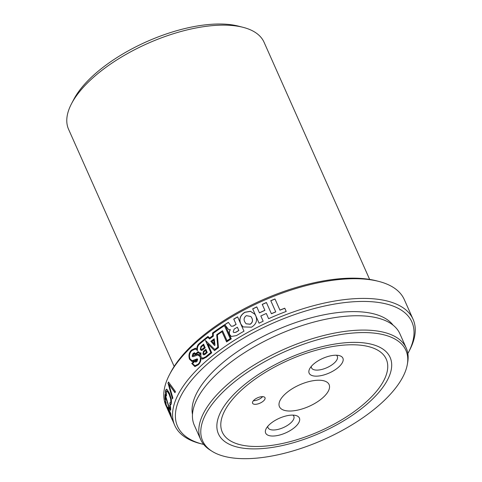 <?xml version="1.0" encoding="UTF-8"?>
<svg xmlns="http://www.w3.org/2000/svg" width="482" height="482" viewBox="0 0 482 482"><rect width="100%" height="100%" fill="white"/><g stroke="black" fill="none" stroke-linecap="round" stroke-linejoin="round"><path stroke-width="0.72" d="M256.032 404.284A6.796 2.934 156 0 0 262.642 401.639A6.796 2.934 156 0 0 265.004 397.716A6.796 2.934 156 0 0 261.557 396.68A6.796 2.934 156 0 0 254.948 399.319A6.796 2.934 156 0 0 252.586 403.241A6.796 2.934 156 0 0 256.032 404.284M253.375 400.747A6.796 2.934 156 0 0 254.436 400.699A6.796 2.934 156 0 0 262.618 396.632M333.532 355.348A18.473 7.983 -24 0 1 339.274 355.602A18.473 7.983 -24 0 1 339.527 366.278A18.473 7.983 -24 0 1 318.512 376.026A18.473 7.983 -24 0 1 309.655 368.79A18.473 7.983 -24 0 1 333.532 355.348M311.3 366.404A14.123 6.103 156 0 0 311.523 367.85A14.123 6.103 156 0 0 318.686 370.013A14.123 6.103 156 0 0 332.423 364.519A14.123 6.103 156 0 0 337.328 356.361A14.123 6.103 156 0 0 336.4 355.228M290.037 415.237A18.473 7.983 -24 0 1 295.785 415.484A18.473 7.983 -24 0 1 296.032 426.16A18.473 7.983 -24 0 1 275.017 435.909A18.473 7.983 -24 0 1 266.16 428.673A18.473 7.983 -24 0 1 290.037 415.237M267.805 426.287A14.123 6.103 156 0 0 268.034 427.733A14.123 6.103 156 0 0 275.192 429.896A14.123 6.103 156 0 0 288.929 424.401A14.123 6.103 156 0 0 293.833 416.249A14.123 6.103 156 0 0 292.911 415.11M315.324 380.418A27.173 11.743 -24 0 1 329.098 384.576A27.173 11.743 -24 0 1 319.662 400.271A27.173 11.743 -24 0 1 293.225 410.839A27.173 11.743 -24 0 1 279.446 406.681A27.173 11.743 -24 0 1 288.887 390.986A27.173 11.743 -24 0 1 315.324 380.418M267.799 445.856A89.736 38.771 -24 0 1 239.873 444.639A89.736 38.771 -24 0 1 238.668 392.764A89.736 38.771 -24 0 1 340.75 345.407A89.736 38.771 -24 0 1 383.786 380.563A89.736 38.771 -24 0 1 267.799 445.856M266.076 448.23A93.972 40.602 -24 0 1 221.009 411.405A93.972 40.602 -24 0 1 342.473 343.033A93.972 40.602 -24 0 1 371.712 344.311A93.972 40.602 -24 0 1 372.978 398.632A93.972 40.602 -24 0 1 266.076 448.23M393.065 325.145A110.336 47.676 156 0 0 339.557 312.384A110.336 47.676 156 0 0 236.373 352.342A110.336 47.676 156 0 0 192.481 414.454M407.35 364.296L407.718 362.151A112.505 48.61 156 0 0 406.26 348.076L399.879 333.749A112.505 48.61 156 0 0 342.835 316.535A112.505 48.61 156 0 0 233.396 360.289A112.505 48.61 156 0 0 194.318 425.269L200.699 439.602A112.505 48.61 156 0 0 210.176 450.098L212.014 451.26A111.252 48.067 156 0 0 259.051 457.9A111.252 48.067 156 0 0 407.35 364.296A111.252 48.067 156 0 0 349.498 333.363A111.252 48.067 156 0 0 230.432 385.208A111.252 48.067 156 0 0 212.014 451.26M406.26 348.076A112.505 48.61 156 0 0 349.215 330.869A112.505 48.61 156 0 0 239.777 374.622A112.505 48.61 156 0 0 200.699 439.602M407.856 353.541A128.266 55.424 156 0 0 408.362 352.601L409.489 350.444A130.441 56.364 156 0 0 413.074 319.289L404.302 299.587A130.441 56.364 156 0 0 378.75 281.404L376.394 280.801A128.266 55.424 156 0 0 336.478 279.06A128.266 55.424 156 0 0 170.682 372.387L169.556 374.544A130.441 56.364 156 0 0 165.971 405.699L166.79 407.477M378.75 281.404A130.441 56.364 156 0 0 338.159 279.632A130.441 56.364 156 0 0 169.556 374.544M413.074 319.289A130.441 56.364 156 0 0 346.932 299.334A130.441 56.364 156 0 0 220.051 350.065A130.441 56.364 156 0 0 174.743 425.401A130.441 56.364 156 0 0 200.295 443.585L202.651 444.187A128.266 55.424 156 0 0 203.687 444.446M230.312 329.664C229.149 331.291 228.944 332.96 229.697 334.677L231.27 336.46L236.487 335.599A130.441 56.364 156 0 1 243.976 331.194L240.795 324.043A130.441 56.364 156 0 1 240.801 324.037L237.596 316.861A130.441 56.364 156 0 0 233.74 319.096L236.072 324.326A130.441 56.364 156 0 0 233.192 326.049L231.221 326.218L228.335 322.362A130.441 56.364 156 0 0 224.913 324.525A130.441 56.364 156 0 0 212.496 333.032L212.676 335.713A130.441 56.364 156 0 0 209.616 338.015L207.959 336.436A130.441 56.364 156 0 0 199.114 343.66C197.638 344.943 196.885 346.66 196.867 348.829L195.439 348.179L191.444 350.119C189.052 352.529 188.402 355.559 189.492 359.198L192.059 361.536L194.433 360.777L191.752 363.47L194.909 366.621L198.259 364.802C199.994 363.217 200.928 361.048 201.06 358.301L202.597 359.138L206.531 357.096A130.441 56.364 156 0 1 211.725 352.824L207.736 343.871L214.55 350.607A130.441 56.364 156 0 1 218.448 347.673L217.388 334.912A130.441 56.364 156 0 1 222.033 331.706L226.594 341.943A130.441 56.364 156 0 1 231.282 338.858L225.19 325.157L228.522 329.507L230.414 329.718C229.251 331.345 229.046 333.014 229.8 334.725L231.324 336.484M228.341 322.362L228.438 322.416A130.224 56.267 156 0 0 225.016 324.579A130.224 56.267 156 0 0 212.622 333.068L212.496 333.032M240.789 324.006A130.441 56.364 156 0 0 240.783 324.012L243.018 326.923L251.502 327.182C256.147 324.32 257.575 320.554 255.791 315.891A130.441 56.364 156 0 1 255.809 315.879L259.069 323.199A130.441 56.364 156 0 1 263.166 321.211L260.834 315.981A130.441 56.364 156 0 1 266.287 313.457L268.619 318.692A130.441 56.364 156 0 1 286.212 311.432L284.778 308.209A130.441 56.364 156 0 0 279.928 310.083L274.987 298.973A130.441 56.364 156 0 0 270.77 300.678L275.734 311.83A130.441 56.364 156 0 0 271.378 313.674L266.413 302.521A130.441 56.364 156 0 0 262.238 304.365L264.871 310.281A130.441 56.364 156 0 0 259.418 312.8L256.786 306.883A130.441 56.364 156 0 0 252.689 308.866L255.797 315.855L254.803 314.156L250.399 311.264L244.82 312.27C240.144 315.3 238.801 319.211 240.789 324.006L240.861 324.079A130.224 56.267 156 0 1 240.873 324.073L243.061 326.959M255.834 315.939L255.779 315.861A130.441 56.364 156 0 0 255.779 315.861L255.852 315.927A130.224 56.267 156 0 0 255.846 315.933L252.689 308.866M169.67 403.115A130.441 56.364 156 0 1 169.682 403.036L170.821 402.121L170.682 398.982L169.146 394.342L167.206 391.227L166.23 391.818L166.501 395.903A130.441 56.364 156 0 0 166.489 395.969L165.645 394.065L165.477 392.258L165.585 390.432L166.308 389.209L166.947 389.36L169.465 393.27L171.345 399.217L171.447 403.609L170.532 405.049L169.778 403.079M169.682 403.036L170.339 403.085M169.881 402.976L171.026 402.06L170.881 398.927L169.345 394.288L167.405 391.173L166.796 391.059M165.025 399.265L165.657 400.693A130.441 56.364 156 0 1 165.7 396.849L169.188 408.387L170.495 410.363L170.724 409.501L170.514 406.651L169.73 404.892A130.441 56.364 156 0 0 169.724 404.94L170.086 408.049C170.08 408.923 169.766 408.694 169.134 407.356L165.157 394.39A130.441 56.364 156 0 0 165.025 399.265L165.633 400.114M166.133 403.03L165.898 403.729L167.471 408.043L168.182 409.435L167.85 407.037L170.749 413.544A130.441 56.364 156 0 0 171.508 417.466L170.875 416.038A130.441 56.364 156 0 1 170.23 412.966L168.712 409.567L168.869 411.267L166.194 405.308L165.272 402.331L165.326 401.169L166.127 402.97A130.441 56.364 156 0 0 166.133 403.03L166.188 402.928M168.182 409.435L168.26 407.947M168.941 411.303L167.706 408.953M167.513 409.128L167.025 408.073M167.206 407.941L174.743 425.401M167.917 383.425A130.441 56.364 156 0 1 168.495 381.997L175.43 391.565A130.441 56.364 156 0 0 174.906 392.661L168.802 384.052L172.827 397.801A130.441 56.364 156 0 0 172.478 398.861L168.116 383.377A130.224 56.267 156 0 1 168.61 382.154M408.362 352.601A128.266 55.424 156 0 0 346.847 302.341A128.266 55.424 156 0 0 200.928 370.043A128.266 55.424 156 0 0 202.651 444.187M175.105 392.619L168.802 384.052M172.677 398.807L168.116 383.377M172.435 419.683L167.64 409.453L172.255 419.81M172.122 419.461L172.237 419.768L172.122 419.461M168.013 409.688L167.64 409.453M165.971 404.049L165.531 401.096M171.206 416.249L170.875 416.038M170.23 412.966L170.429 412.887A130.224 56.267 156 0 0 171.074 415.954M170.429 412.887L168.712 409.567M170.291 407.977L170.062 405.639M170.586 410.284L168.248 405.386L165.7 396.849M165.314 394.752A130.224 56.267 156 0 0 165.224 399.192M165.477 392.258L166.411 389.191M170.724 404.964L169.905 403.127M167.405 391.173L166.893 391.016M166.356 395.144L165.681 392.197M259.087 323.187L255.809 315.879M268.619 318.692L266.287 313.457M286.181 311.438L284.778 308.209M284.79 308.305A130.224 56.267 156 0 0 279.952 310.173L279.928 310.083M279.952 310.173L274.987 298.973M275.005 299.069A130.224 56.267 156 0 0 270.806 300.768M271.378 313.674L271.408 313.764A130.224 56.267 156 0 1 275.758 311.92L275.734 311.83M271.408 313.764L266.413 302.521M266.444 302.612A130.224 56.267 156 0 0 262.28 304.449L262.238 304.365M262.28 304.449L264.871 310.281M264.913 310.366A130.224 56.267 156 0 0 259.473 312.884L259.418 312.8M256.822 306.968A130.224 56.267 156 0 0 252.743 308.944M254.833 314.198L250.429 311.336L244.892 312.336C240.217 315.367 238.879 319.277 240.873 324.073M237.638 316.951A130.224 56.267 156 0 0 233.83 319.156L233.74 319.096M233.83 319.156L236.072 324.326M236.156 324.386A130.224 56.267 156 0 0 233.282 326.109L231.27 326.248M212.622 333.068L212.676 335.713M212.803 335.749A130.224 56.267 156 0 0 209.742 338.045L209.616 338.015M208.037 336.514A130.224 56.267 156 0 0 199.259 343.678L199.114 343.66M199.259 343.678C197.783 344.955 197.036 346.678 197.018 348.841L196.867 348.829M195.517 348.185L191.601 350.131C189.215 352.535 188.564 355.559 189.655 359.198L192.143 361.536M191.752 363.47L194.433 360.777M191.914 363.47L194.987 366.621M202.675 359.144L201.06 358.301M214.677 350.637L207.736 343.871M226.661 341.895L222.033 331.706M228.57 329.531L225.19 325.157M233.794 332.556L235.861 332.303A130.224 56.267 156 0 1 238.879 330.501L237.349 327.2A130.441 56.364 156 0 0 234.162 329.104L233.18 331.857L233.752 332.532L235.77 332.249A130.441 56.364 156 0 1 238.789 330.441L237.349 327.2M246.091 323.796L250.23 324.259C252.532 322.609 253.086 320.566 251.905 318.126L250.923 316.553M193.011 355.716L195.505 354.794L194.487 353.674L193.782 353.854L192.704 355.589M192.866 355.596L195.644 354.764M195.626 354.722L194.565 353.68M192.264 360.723L197.216 358.849M197.53 350.233L195.391 349.07M209.76 338.991L207.814 337.4A130.441 56.364 156 0 0 199.982 343.78C197.795 345.467 196.999 347.715 197.608 350.522L195.312 349.064L191.914 350.589C189.559 352.782 188.938 355.577 190.041 358.976L192.179 360.723L197.132 358.843L197.674 359.235L196.993 361.464L195.704 362.127L194.836 361.343A130.441 56.364 156 0 0 192.541 363.669L195.011 365.718L197.963 364.259C200.144 362.289 200.849 359.771 200.072 356.704L198 354.963L192.83 356.752L192.149 356.246L193.011 353.499L194.457 352.746L195.819 353.836A130.224 56.267 156 0 1 198.108 351.715M222.551 330.815A130.224 56.267 156 0 0 216.828 334.767L216.707 334.725A130.441 56.364 156 0 1 222.515 330.724L227.088 340.804A130.224 56.267 156 0 1 230.336 338.671L224.455 325.651A130.441 56.364 156 0 0 213.231 333.357L213.321 336.189A130.441 56.364 156 0 0 209.634 338.96L207.814 337.4M205.675 340.684L210.839 352.559L205.459 340.467L214.876 349.534A130.224 56.267 156 0 1 217.894 347.269L216.828 334.767M210.977 352.589A130.224 56.267 156 0 0 206.037 356.68L202.627 358.24L200.819 356.608L200.964 352.836L199.879 353.023L198.054 351.613A130.441 56.364 156 0 0 195.662 353.83M202.699 358.247L206.037 356.68M199.952 353.029L200.922 352.926M192.914 356.752L192.312 356.252L193.168 353.511L194.535 352.752M195.09 365.718L198.12 364.265C200.301 362.307 201 359.789 200.223 356.716L198.072 354.969M195.788 362.127L194.836 361.343M199.916 355.475L200.157 353.776L197.994 352.517A130.441 56.364 156 0 0 195.584 354.758L198.024 354.095L199.916 355.475L199.753 353.752M195.584 354.758L198.096 354.101M195.529 360.885L196.59 360.789L197.295 359.717L196.981 359.548M195.831 361.169L195.373 360.879L196.433 360.777L197.072 359.542M197.295 359.717L195.108 360.361L195.373 360.879M200.157 353.776L197.994 352.517M210.839 352.559A130.441 56.364 156 0 0 205.892 356.656M217.894 347.269L217.768 347.233A130.441 56.364 156 0 0 214.743 349.504M217.768 347.233L216.707 334.725M230.336 338.671L230.233 338.623A130.441 56.364 156 0 0 226.98 340.756M230.233 338.623L224.455 325.651M244.717 321.825L246.055 323.765L250.158 324.187C252.466 322.536 253.026 320.488 251.839 318.054L250.893 316.517L246.362 315.65C244.073 317.325 243.524 319.379 244.717 321.825M205.597 350.414L203.91 351.824L203.428 353.475L203.946 353.957L204.705 353.643L206.398 352.234L205.597 350.414L206.398 352.234M203.35 345.233L201.331 346.919L200.795 348.974L201.476 349.619L204.374 347.576L203.35 345.233L204.374 347.576M211.947 341.413L214.183 343.919L213.707 340.111L211.947 341.413M204.025 353.963L206.537 352.258M201.554 349.625L204.513 347.594M213.707 340.111L214.183 343.919M205.995 349.354L203.573 351.372L203.006 354.005L203.874 354.909M203.735 344.208L201.054 346.45L200.464 349.444L201.482 350.504M214.333 338.858L210.935 341.383L214.647 345.522M204.814 354.505L207.236 352.487L205.85 349.329L203.428 351.348L202.862 353.987L203.802 354.903L204.814 354.505M202.5 350.065L205.193 347.823L203.597 344.184L200.91 346.431L200.313 349.426L201.404 350.498L202.5 350.065M210.935 341.383L214.52 345.486L214.984 345.142L214.213 338.822L210.803 341.352M174.165 366.441L68.571 129.284A106.992 46.23 -24 0 1 71.511 103.726A106.992 46.23 -24 0 1 209.809 25.883A106.992 46.23 -24 0 1 243.097 27.335A106.992 46.23 -24 0 1 264.058 42.247L369.646 279.409M71.511 103.726L73.77 99.419A102.642 44.35 -24 0 1 206.447 24.733A102.642 44.35 -24 0 1 238.379 26.124L243.097 27.335M239.873 444.639L237.518 444.036M383.786 380.563L384.913 378.406"/></g></svg>
